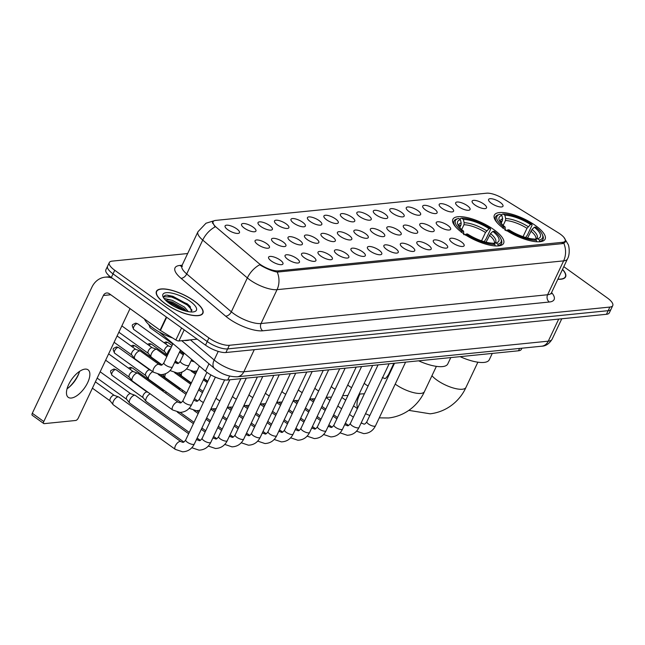 <?xml version="1.0" encoding="UTF-8"?>
<svg xmlns="http://www.w3.org/2000/svg" width="645" height="645" viewBox="0 0 645 645"><rect width="100%" height="100%" fill="white"/><g stroke="black" fill="none" stroke-linecap="round" stroke-linejoin="round"><path stroke-width="0.97" d="M493.997 229.725A28.074 9.328 25.3 0 0 452.854 219.308A28.074 9.328 25.3 0 0 462.481 232.893A28.074 9.328 25.3 0 0 503.624 243.31A28.074 9.328 25.3 0 0 493.997 229.725M535.495 225.556A28.074 9.328 25.3 0 0 494.36 215.14A28.074 9.328 25.3 0 0 503.987 228.725A28.074 9.328 25.3 0 0 545.122 239.142A28.074 9.328 25.3 0 0 535.495 225.556M474.865 204.933A7.95 2.636 -154.7 0 1 472.067 201.675A7.95 2.636 -154.7 0 1 475.937 200.547A7.95 2.636 -154.7 0 1 483.782 204.038A7.95 2.636 -154.7 0 1 486.104 208.311A7.95 2.636 -154.7 0 1 474.865 204.933M458.393 206.594A7.95 2.636 -154.7 0 1 455.596 203.328A7.95 2.636 -154.7 0 1 459.474 202.199A7.95 2.636 -154.7 0 1 467.311 205.691A7.95 2.636 -154.7 0 1 469.641 209.964A7.95 2.636 -154.7 0 1 458.393 206.594M441.93 208.246A7.95 2.636 -154.7 0 1 439.124 204.981A7.95 2.636 -154.7 0 1 443.002 203.852A7.95 2.636 -154.7 0 1 450.847 207.351A7.95 2.636 -154.7 0 1 453.169 211.616A7.95 2.636 -154.7 0 1 441.93 208.246M425.458 209.899A7.95 2.636 -154.7 0 1 422.652 206.634A7.95 2.636 -154.7 0 1 426.53 205.505A7.95 2.636 -154.7 0 1 434.375 209.004A7.95 2.636 -154.7 0 1 436.697 213.277A7.95 2.636 -154.7 0 1 425.458 209.899M408.986 211.552A7.95 2.636 -154.7 0 1 406.189 208.287A7.95 2.636 -154.7 0 1 410.059 207.166A7.95 2.636 -154.7 0 1 417.904 210.657A7.95 2.636 -154.7 0 1 420.226 214.93A7.95 2.636 -154.7 0 1 408.986 211.552M392.515 213.205A7.95 2.636 -154.7 0 1 389.717 209.947A7.95 2.636 -154.7 0 1 393.595 208.819A7.95 2.636 -154.7 0 1 401.432 212.31A7.95 2.636 -154.7 0 1 403.762 216.583A7.95 2.636 -154.7 0 1 392.515 213.205M376.051 214.858A7.95 2.636 -154.7 0 1 373.245 211.6A7.95 2.636 -154.7 0 1 377.123 210.472A7.95 2.636 -154.7 0 1 384.968 213.963A7.95 2.636 -154.7 0 1 387.29 218.236A7.95 2.636 -154.7 0 1 376.051 214.858M359.579 216.518A7.95 2.636 -154.7 0 1 356.774 213.253A7.95 2.636 -154.7 0 1 360.652 212.124A7.95 2.636 -154.7 0 1 368.497 215.615A7.95 2.636 -154.7 0 1 370.819 219.889A7.95 2.636 -154.7 0 1 359.579 216.518M343.108 218.171A7.95 2.636 -154.7 0 1 340.31 214.906A7.95 2.636 -154.7 0 1 344.188 213.777A7.95 2.636 -154.7 0 1 352.025 217.276A7.95 2.636 -154.7 0 1 354.347 221.541A7.95 2.636 -154.7 0 1 343.108 218.171M326.636 219.824A7.95 2.636 -154.7 0 1 323.838 216.559A7.95 2.636 -154.7 0 1 327.716 215.438A7.95 2.636 -154.7 0 1 335.553 218.929A7.95 2.636 -154.7 0 1 337.883 223.202A7.95 2.636 -154.7 0 1 326.636 219.824M310.172 221.477A7.95 2.636 -154.7 0 1 307.367 218.212A7.95 2.636 -154.7 0 1 311.245 217.091A7.95 2.636 -154.7 0 1 319.09 220.582A7.95 2.636 -154.7 0 1 321.412 224.855A7.95 2.636 -154.7 0 1 310.172 221.477M293.701 223.13A7.95 2.636 -154.7 0 1 290.895 219.872A7.95 2.636 -154.7 0 1 294.773 218.744A7.95 2.636 -154.7 0 1 302.618 222.235A7.95 2.636 -154.7 0 1 304.94 226.508A7.95 2.636 -154.7 0 1 293.701 223.13M277.229 224.783A7.95 2.636 -154.7 0 1 274.431 221.525A7.95 2.636 -154.7 0 1 278.309 220.397A7.95 2.636 -154.7 0 1 286.146 223.888A7.95 2.636 -154.7 0 1 288.468 228.161A7.95 2.636 -154.7 0 1 277.229 224.783M260.757 226.443A7.95 2.636 -154.7 0 1 257.96 223.178A7.95 2.636 -154.7 0 1 261.838 222.049A7.95 2.636 -154.7 0 1 269.675 225.548A7.95 2.636 -154.7 0 1 272.005 229.814A7.95 2.636 -154.7 0 1 260.757 226.443M244.294 228.096A7.95 2.636 -154.7 0 1 241.488 224.831A7.95 2.636 -154.7 0 1 245.366 223.702A7.95 2.636 -154.7 0 1 253.211 227.201A7.95 2.636 -154.7 0 1 255.533 231.474A7.95 2.636 -154.7 0 1 244.294 228.096M227.822 229.749A7.95 2.636 -154.7 0 1 225.016 226.484A7.95 2.636 -154.7 0 1 228.894 225.363A7.95 2.636 -154.7 0 1 236.739 228.854A7.95 2.636 -154.7 0 1 239.061 233.127A7.95 2.636 -154.7 0 1 227.822 229.749M491.337 203.28A7.95 2.636 -154.7 0 1 488.531 200.015A7.95 2.636 -154.7 0 1 492.409 198.894A7.95 2.636 -154.7 0 1 500.254 202.385A7.95 2.636 -154.7 0 1 502.576 206.658A7.95 2.636 -154.7 0 1 491.337 203.28M438.971 226.347A7.95 2.636 -154.7 0 1 436.173 223.089A7.95 2.636 -154.7 0 1 440.051 221.961A7.95 2.636 -154.7 0 1 447.888 225.452A7.95 2.636 -154.7 0 1 450.218 229.725A7.95 2.636 -154.7 0 1 438.971 226.347M422.499 228.008A7.95 2.636 -154.7 0 1 419.701 224.742A7.95 2.636 -154.7 0 1 423.58 223.613A7.95 2.636 -154.7 0 1 431.424 227.105A7.95 2.636 -154.7 0 1 433.746 231.378A7.95 2.636 -154.7 0 1 422.499 228.008M406.036 229.66A7.95 2.636 -154.7 0 1 403.23 226.395A7.95 2.636 -154.7 0 1 407.108 225.266A7.95 2.636 -154.7 0 1 414.953 228.765A7.95 2.636 -154.7 0 1 417.275 233.03A7.95 2.636 -154.7 0 1 406.036 229.66M389.564 231.313A7.95 2.636 -154.7 0 1 386.766 228.048A7.95 2.636 -154.7 0 1 390.636 226.919A7.95 2.636 -154.7 0 1 398.481 230.418A7.95 2.636 -154.7 0 1 400.803 234.691A7.95 2.636 -154.7 0 1 389.564 231.313M373.092 232.966A7.95 2.636 -154.7 0 1 370.294 229.701A7.95 2.636 -154.7 0 1 374.173 228.58A7.95 2.636 -154.7 0 1 382.009 232.071A7.95 2.636 -154.7 0 1 384.339 236.344A7.95 2.636 -154.7 0 1 373.092 232.966M356.62 234.619A7.95 2.636 -154.7 0 1 353.823 231.361A7.95 2.636 -154.7 0 1 357.701 230.233A7.95 2.636 -154.7 0 1 365.546 233.724A7.95 2.636 -154.7 0 1 367.868 237.997A7.95 2.636 -154.7 0 1 356.62 234.619M340.157 236.272A7.95 2.636 -154.7 0 1 337.351 233.014A7.95 2.636 -154.7 0 1 341.229 231.886A7.95 2.636 -154.7 0 1 349.074 235.377A7.95 2.636 -154.7 0 1 351.396 239.65A7.95 2.636 -154.7 0 1 340.157 236.272M323.685 237.932A7.95 2.636 -154.7 0 1 320.887 234.667A7.95 2.636 -154.7 0 1 324.757 233.538A7.95 2.636 -154.7 0 1 332.602 237.029A7.95 2.636 -154.7 0 1 334.924 241.303A7.95 2.636 -154.7 0 1 323.685 237.932M307.214 239.585A7.95 2.636 -154.7 0 1 304.416 236.32A7.95 2.636 -154.7 0 1 308.294 235.191A7.95 2.636 -154.7 0 1 316.131 238.69A7.95 2.636 -154.7 0 1 318.461 242.955A7.95 2.636 -154.7 0 1 307.214 239.585M290.742 241.238A7.95 2.636 -154.7 0 1 287.944 237.973A7.95 2.636 -154.7 0 1 291.822 236.852A7.95 2.636 -154.7 0 1 299.667 240.343A7.95 2.636 -154.7 0 1 301.989 244.616A7.95 2.636 -154.7 0 1 290.742 241.238M274.278 242.891A7.95 2.636 -154.7 0 1 271.472 239.626A7.95 2.636 -154.7 0 1 275.351 238.505A7.95 2.636 -154.7 0 1 283.195 241.996A7.95 2.636 -154.7 0 1 285.517 246.269A7.95 2.636 -154.7 0 1 274.278 242.891M257.806 244.544A7.95 2.636 -154.7 0 1 255.009 241.286A7.95 2.636 -154.7 0 1 258.879 240.158A7.95 2.636 -154.7 0 1 266.724 243.649A7.95 2.636 -154.7 0 1 269.046 247.922A7.95 2.636 -154.7 0 1 257.806 244.544M452.492 242.802A7.95 2.636 -154.7 0 1 449.686 239.537A7.95 2.636 -154.7 0 1 453.564 238.408A7.95 2.636 -154.7 0 1 461.409 241.907A7.95 2.636 -154.7 0 1 463.731 246.172A7.95 2.636 -154.7 0 1 452.492 242.802M436.02 244.455A7.95 2.636 -154.7 0 1 433.214 241.19A7.95 2.636 -154.7 0 1 437.092 240.069A7.95 2.636 -154.7 0 1 444.937 243.56A7.95 2.636 -154.7 0 1 447.259 247.833A7.95 2.636 -154.7 0 1 436.02 244.455M419.548 246.108A7.95 2.636 -154.7 0 1 416.751 242.843A7.95 2.636 -154.7 0 1 420.629 241.722A7.95 2.636 -154.7 0 1 428.465 245.213A7.95 2.636 -154.7 0 1 430.796 249.486A7.95 2.636 -154.7 0 1 419.548 246.108M403.077 247.761A7.95 2.636 -154.7 0 1 400.279 244.503A7.95 2.636 -154.7 0 1 404.157 243.375A7.95 2.636 -154.7 0 1 412.002 246.866A7.95 2.636 -154.7 0 1 414.324 251.139A7.95 2.636 -154.7 0 1 403.077 247.761M386.613 249.422A7.95 2.636 -154.7 0 1 383.807 246.156A7.95 2.636 -154.7 0 1 387.685 245.027A7.95 2.636 -154.7 0 1 395.53 248.519A7.95 2.636 -154.7 0 1 397.852 252.792A7.95 2.636 -154.7 0 1 386.613 249.422M370.141 251.074A7.95 2.636 -154.7 0 1 367.336 247.809A7.95 2.636 -154.7 0 1 371.214 246.68A7.95 2.636 -154.7 0 1 379.058 250.179A7.95 2.636 -154.7 0 1 381.38 254.444A7.95 2.636 -154.7 0 1 370.141 251.074M353.67 252.727A7.95 2.636 -154.7 0 1 350.872 249.462A7.95 2.636 -154.7 0 1 354.75 248.333A7.95 2.636 -154.7 0 1 362.587 251.832A7.95 2.636 -154.7 0 1 364.917 256.105A7.95 2.636 -154.7 0 1 353.67 252.727M337.198 254.38A7.95 2.636 -154.7 0 1 334.4 251.115A7.95 2.636 -154.7 0 1 338.278 249.994A7.95 2.636 -154.7 0 1 346.123 253.485A7.95 2.636 -154.7 0 1 348.445 257.758A7.95 2.636 -154.7 0 1 337.198 254.38M320.734 256.033A7.95 2.636 -154.7 0 1 317.929 252.775A7.95 2.636 -154.7 0 1 321.807 251.647A7.95 2.636 -154.7 0 1 329.651 255.138A7.95 2.636 -154.7 0 1 331.973 259.411A7.95 2.636 -154.7 0 1 320.734 256.033M304.263 257.686A7.95 2.636 -154.7 0 1 301.457 254.428A7.95 2.636 -154.7 0 1 305.335 253.3A7.95 2.636 -154.7 0 1 313.18 256.791A7.95 2.636 -154.7 0 1 315.502 261.064A7.95 2.636 -154.7 0 1 304.263 257.686M287.791 259.346A7.95 2.636 -154.7 0 1 284.993 256.081A7.95 2.636 -154.7 0 1 288.871 254.952A7.95 2.636 -154.7 0 1 296.708 258.443A7.95 2.636 -154.7 0 1 299.038 262.717A7.95 2.636 -154.7 0 1 287.791 259.346M271.319 260.999A7.95 2.636 -154.7 0 1 268.522 257.734A7.95 2.636 -154.7 0 1 272.4 256.605A7.95 2.636 -154.7 0 1 280.244 260.104A7.95 2.636 -154.7 0 1 282.566 264.369A7.95 2.636 -154.7 0 1 271.319 260.999M558.32 232.805A14.303 4.749 -154.7 0 1 560.231 234.079A14.303 4.749 -154.7 0 1 565.141 240.996A14.303 4.749 -154.7 0 1 562.545 242.31L278.342 270.86A14.303 4.749 -154.7 0 1 258.298 262.934L216.325 227.33A14.303 4.749 -154.7 0 1 213.092 221.719A14.303 4.749 -154.7 0 1 215.688 220.405L486.58 193.194A14.303 4.749 -154.7 0 1 503.027 198.539L558.32 232.805M521.894 348.203L521.362 349.332A15.891 5.281 -154.7 0 1 518.483 350.791L227.75 379.994A15.891 5.281 -154.7 0 1 205.481 371.189L160.202 332.788A15.891 5.281 -154.7 0 1 159.404 332.078M194.089 300.86A25.695 8.53 25.3 0 0 156.445 291.33A25.695 8.53 25.3 0 0 165.257 303.755A25.695 8.53 25.3 0 0 202.901 313.285A25.695 8.53 25.3 0 0 194.089 300.86M565.504 241.851L562.706 243.6L277.237 272.093C272.512 271.166 267.207 269.054 261.346 265.748L259.717 264.756A18.544 10.981 130.3 0 0 247.358 277.922L202.732 240.077A21.188 7.039 -154.7 0 1 197.951 231.757L181.93 265.635A21.188 7.039 25.3 0 0 186.719 273.956L231.337 311.801A21.188 7.039 25.3 0 0 233.821 313.728A21.188 7.039 25.3 0 0 261.031 323.54L547.613 294.749A21.188 7.039 25.3 0 0 551.451 292.806L551.249 293.87L551.048 293.402M187.655 253.533L112.166 261.12A15.891 5.281 25.3 0 0 109.287 262.579L105.869 269.803A15.891 5.281 25.3 0 0 111.319 277.495L205.521 345.164L207.23 341.544A15.891 5.281 25.3 0 0 227.637 348.905L608.162 310.68A15.891 5.281 25.3 0 0 611.041 309.221A15.891 5.281 25.3 0 1 608.162 310.68L227.637 348.905A15.891 5.281 25.3 0 1 207.23 341.544L113.028 273.875L207.23 341.544L208.94 337.932A15.891 5.281 25.3 0 0 229.346 345.285L609.872 307.068A15.891 5.281 25.3 0 0 612.75 305.609A15.891 5.281 25.3 0 0 607.3 297.917L563.803 266.675M107.578 266.192A15.891 5.281 25.3 0 0 113.028 273.875A15.891 5.281 25.3 0 1 107.578 266.192M551.572 292.548A26.485 8.796 -154.7 0 1 549.306 302.021L262.725 330.804A26.485 8.796 -154.7 0 1 228.709 318.541A26.485 8.796 -154.7 0 1 225.613 316.131L180.995 278.285A5.297 3.136 -49.7 0 0 186.719 273.956L202.732 240.077A18.544 10.981 130.3 0 1 215.043 226.935L212.423 221.832L213.705 220.985M557.861 279.253A25.695 8.53 25.3 0 0 565.592 276.858A25.695 8.53 25.3 0 0 562.529 269.36M109.287 262.579A15.891 5.281 25.3 0 0 114.737 270.263L208.94 337.932M205.521 345.164A15.891 5.281 25.3 0 0 225.927 352.517L606.453 314.292A15.891 5.281 25.3 0 0 609.332 312.833L612.75 305.609M557.917 279.124A25.429 8.45 25.3 0 0 565.351 276.745A25.429 8.45 25.3 0 0 562.472 269.489M165.402 303.739A25.429 8.45 25.3 0 0 202.659 313.172A25.429 8.45 25.3 0 0 193.943 300.876A25.429 8.45 25.3 0 0 156.687 291.443A25.429 8.45 25.3 0 0 165.402 303.739M144.416 318.936A26.485 8.796 25.3 0 0 153.276 328.192A26.485 8.796 25.3 0 0 172.658 337.996M183.986 340.479A26.485 8.796 25.3 0 0 189.84 339.891M163.951 298.385L172.32 300.344A13.247 4.402 25.3 0 0 165.967 300.643M172.32 300.344L184.494 307.084L188.34 311.648M166.378 301.03L172.263 301.981L183.817 308.52L186.534 311.277M191.597 311.986L190.025 306.399L187.332 303.851L167.144 295.128L165.338 295.249L163.741 296.507L163.596 297.861M190.082 301.263A18.544 6.16 25.3 0 0 170.699 292.911A18.544 6.16 25.3 0 0 163.056 296.853A18.544 6.16 25.3 0 0 169.272 303.352A18.544 6.16 25.3 0 0 194.435 311.68A18.544 6.16 25.3 0 0 190.082 301.263M163.645 296.74L172.529 297.014L187.389 305.085L192.081 310.221M167.684 302.15L169.82 302.747L184.615 310.769M167.055 295.12L172.868 296.297L187.727 304.367L190.388 306.827M166.45 301.094L170.159 302.029L186.316 311.229M501.286 223.412L502.681 218.849L501.899 215.543A22.777 7.563 25.3 0 0 499.327 220.437A22.777 7.563 25.3 0 0 505.132 227.04L503.753 227.177L502.729 228.145M501.471 215.236L501.899 214.325L503.1 213.971A25.211 8.377 25.3 0 1 531.899 224.355L530.521 224.492A22.777 7.563 25.3 0 0 504.874 215.245L505.656 218.55L505.462 220.55L503.189 225.371M523.055 236.667L526.997 228.314L530.521 224.492M460.111 356.653A29.138 9.675 25.3 0 0 489.281 359.749L492.272 353.428M531.899 224.355L532.069 225.194L527.497 234.861L525.659 237.497M501.899 215.543L500.125 214.269A25.211 8.377 25.3 0 0 499.665 214.39L498.392 214.761A26.276 8.724 25.3 0 0 495.562 216.817A26.276 8.724 25.3 0 0 497.569 223.194M506.559 230.894L507.583 229.926A25.211 8.377 25.3 0 0 536.382 240.311L536.721 241.77M499.665 214.39A25.211 8.377 25.3 0 0 503.753 227.177M507.583 229.926L508.961 229.789A22.777 7.563 25.3 0 0 534.608 239.037L536.382 240.311M504.874 215.245L503.1 213.971M505.132 227.04L505.204 230.507M542.34 234.562A25.211 8.377 25.3 0 1 539.349 240.013L539.696 241.472A26.276 8.724 25.3 0 0 543.066 239.271A26.276 8.724 25.3 0 0 542.856 235.772L542.34 234.562A25.211 8.377 25.3 0 0 535.729 227.105L534.35 227.242L532.02 229.427L527.546 238.013M539.349 240.013L537.583 238.739A22.777 7.563 25.3 0 0 537.874 238.658A22.777 7.563 25.3 0 0 534.35 227.242M534.858 239.529L537.583 238.739M459.78 227.58L460.99 225.024L461.183 223.017L460.401 219.711A22.777 7.563 25.3 0 0 457.829 224.605A22.777 7.563 25.3 0 0 463.626 231.208L462.247 231.345L461.223 232.313M459.966 219.405L460.401 218.494L461.594 218.139A25.211 8.377 25.3 0 1 490.394 228.524L489.023 228.661A22.777 7.563 25.3 0 0 463.368 219.413L464.15 222.719L463.965 224.726L461.683 229.539M481.557 240.835L485.5 232.482L489.023 228.661M418.613 360.821A29.138 9.675 25.3 0 0 447.783 363.917L450.774 357.596M490.394 228.524L490.571 229.362L485.999 239.029L484.153 241.665M460.401 219.711L458.627 218.437A25.211 8.377 25.3 0 0 458.16 218.558L456.894 218.929A26.276 8.724 25.3 0 0 454.056 220.985A26.276 8.724 25.3 0 0 456.063 227.363M465.053 235.062L466.077 234.095A25.211 8.377 25.3 0 0 494.876 244.479L495.223 245.939M458.16 218.558A25.211 8.377 25.3 0 0 462.247 231.345M466.077 234.095L467.456 233.958A22.777 7.563 25.3 0 0 493.111 243.205L494.876 244.479M463.368 219.413L461.594 218.139M463.626 231.208L463.699 234.675M500.834 238.731A25.211 8.377 25.3 0 1 497.851 244.181L498.198 245.64A26.276 8.724 25.3 0 0 501.568 243.439A26.276 8.724 25.3 0 0 501.359 239.948L500.834 238.731A25.211 8.377 25.3 0 0 494.223 231.273L492.853 231.41L490.522 233.595L486.048 242.181M497.851 244.181L496.078 242.907A22.777 7.563 25.3 0 0 496.376 242.826A22.777 7.563 25.3 0 0 492.853 231.41M493.361 243.697L496.078 242.907M198.958 389.185A4.765 2.177 -54.3 0 1 199.571 388.854M181.817 391.33A4.765 2.177 -54.3 0 1 183.099 390.507M178.592 389.016A3.443 1.572 -54.3 0 1 179.536 388.661A3.443 1.572 -54.3 0 1 179.979 388.701A3.443 1.572 -54.3 0 1 180.157 388.798M165.346 392.982A4.765 2.177 -54.3 0 1 166.628 392.16M162.121 390.668A3.443 1.572 -54.3 0 1 163.064 390.314A3.443 1.572 -54.3 0 1 163.508 390.362A3.443 1.572 -54.3 0 1 163.685 390.451M189.267 432.416L146.262 401.529A4.765 2.177 -54.3 0 1 146.052 401.335A4.765 2.177 -54.3 0 1 146.367 397.925A4.765 2.177 -54.3 0 1 150.156 393.813M143.198 397.699A3.443 1.572 -54.3 0 1 143.053 397.562A3.443 1.572 -54.3 0 1 143.279 395.095A3.443 1.572 -54.3 0 1 146.6 391.967A3.443 1.572 -54.3 0 1 147.036 392.015A3.443 1.572 -54.3 0 1 147.221 392.104M183.833 442.002L129.79 403.181A4.765 2.177 -54.3 0 1 129.589 402.988A4.765 2.177 -54.3 0 1 129.895 399.578A4.765 2.177 -54.3 0 1 134.491 395.24A4.765 2.177 -54.3 0 1 135.103 395.304A4.765 2.177 -54.3 0 1 135.353 395.433L188.646 433.722M126.734 399.352A3.443 1.572 -54.3 0 1 126.581 399.215A3.443 1.572 -54.3 0 1 126.807 396.756A3.443 1.572 -54.3 0 1 130.129 393.619A3.443 1.572 -54.3 0 1 130.572 393.668A3.443 1.572 -54.3 0 1 130.75 393.764M194.339 444.002C191.839 448.985 187.921 451.581 182.567 451.806L175.319 449.372L113.318 404.834A4.765 2.177 -54.3 0 1 113.117 404.641A4.765 2.177 -54.3 0 1 113.423 401.23A4.765 2.177 -54.3 0 1 118.019 396.901A4.765 2.177 -54.3 0 1 118.632 396.957A4.765 2.177 -54.3 0 1 118.882 397.094L180.882 441.623L182.672 442.276C183.382 442.615 184.397 441.833 185.72 439.93A4.765 1.58 -154.7 0 0 187.348 442.236A4.765 1.58 -154.7 0 0 193.298 444.453A4.765 1.58 -154.7 0 0 194.339 444.002L224.637 379.897M110.263 401.013A3.443 1.572 -54.3 0 1 110.118 400.868A3.443 1.572 -54.3 0 1 110.335 398.408A3.443 1.572 -54.3 0 1 113.657 395.272A3.443 1.572 -54.3 0 1 114.101 395.32A3.443 1.572 -54.3 0 1 114.278 395.417M191.355 382.953L181.809 376.1A4.765 2.177 -54.3 0 1 181.608 375.906A4.765 2.177 -54.3 0 1 181.914 372.496A4.765 2.177 -54.3 0 1 182.164 372.012M186.599 393.023L165.338 377.752A4.765 2.177 -54.3 0 1 165.136 377.559A4.765 2.177 -54.3 0 1 165.442 374.148A4.765 2.177 -54.3 0 1 165.692 373.665M181.164 402.601L148.874 379.405A4.765 2.177 -54.3 0 1 148.664 379.212A4.765 2.177 -54.3 0 1 148.979 375.801A4.765 2.177 -54.3 0 1 152.768 371.697M145.81 375.584A3.443 1.572 -54.3 0 1 145.665 375.438A3.443 1.572 -54.3 0 1 145.891 372.979A3.443 1.572 -54.3 0 1 149.213 369.843A3.443 1.572 -54.3 0 1 149.648 369.891A3.443 1.572 -54.3 0 1 149.834 369.988M132.507 377.454A4.765 2.177 -54.3 0 1 137.103 373.124A4.765 2.177 -54.3 0 1 137.716 373.189A4.765 2.177 -54.3 0 1 137.966 373.318L178.214 402.222A4.765 2.177 -54.3 0 0 177.512 402.02A4.765 2.177 -54.3 0 0 177.351 402.029A4.765 2.177 -54.3 0 0 173.166 405.592A4.765 2.177 -54.3 0 0 172.65 409.97L132.402 381.058A4.765 2.177 -54.3 0 1 132.201 380.864A4.765 2.177 -54.3 0 1 132.507 377.454M129.347 377.236A3.443 1.572 -54.3 0 1 129.202 377.091A3.443 1.572 -54.3 0 1 129.419 374.632A3.443 1.572 -54.3 0 1 132.741 371.504A3.443 1.572 -54.3 0 1 133.184 371.544A3.443 1.572 -54.3 0 1 133.362 371.641M68.725 387.548A21.188 9.659 125.7 0 0 78.916 373.358M79.561 371.375A16.955 7.724 -54.3 0 1 78.577 374.237A16.955 7.724 -54.3 0 1 69.45 386.944A16.955 7.724 -54.3 0 1 67.048 388.798M71.329 398.03A16.955 7.724 125.7 0 0 86.204 385.379A16.955 7.724 125.7 0 0 88.051 369.803A16.955 7.724 125.7 0 0 84.995 369.117A16.955 7.724 125.7 0 0 70.128 381.767A16.955 7.724 125.7 0 0 68.273 397.344A16.955 7.724 125.7 0 0 71.329 398.03M184.196 329.845L178.931 340.987L197.16 339.157M112.512 278.35A21.188 17.496 -95.7 0 0 105.087 277.173A21.188 17.496 -95.7 0 0 91.88 287.251L32.306 413.284L43.796 421.532L103.369 295.499A5.297 4.378 84.3 0 1 106.675 292.983A5.297 4.378 84.3 0 1 109.336 293.733L160.097 330.2L166.337 317.009M43.796 421.532A2.653 1.209 125.7 0 0 43.739 423.539L32.25 415.283A2.653 1.209 -54.3 0 1 32.306 413.284M43.739 423.539A2.653 1.209 125.7 0 0 44.215 423.644L75.731 420.476A2.653 1.209 125.7 0 0 78.279 418.073L130.032 308.6M178.931 340.987A2.653 0.879 -154.7 0 1 175.883 339.996L160.452 330.433A2.653 0.879 -154.7 0 1 160.097 330.2M183.978 353.508A4.765 2.177 -54.3 0 1 183.801 352.807M167.515 355.161A4.765 2.177 -54.3 0 1 167.942 351.944A4.765 2.177 -54.3 0 1 170.659 348.494M164.781 351.719A3.443 1.572 -54.3 0 1 164.636 351.581A3.443 1.572 -54.3 0 1 164.854 349.122A3.443 1.572 -54.3 0 1 168.176 345.986A3.443 1.572 -54.3 0 1 168.619 346.034A3.443 1.572 -54.3 0 1 168.797 346.131M162.032 364.86L151.365 357.201A4.765 2.177 -54.3 0 1 151.164 357.007A4.765 2.177 -54.3 0 1 151.478 353.597A4.765 2.177 -54.3 0 1 156.074 349.267A4.765 2.177 -54.3 0 1 156.679 349.324A4.765 2.177 -54.3 0 1 156.928 349.461L166.845 356.58M148.31 353.379A3.443 1.572 -54.3 0 1 148.165 353.234A3.443 1.572 -54.3 0 1 148.39 350.775A3.443 1.572 -54.3 0 1 151.712 347.647A3.443 1.572 -54.3 0 1 152.147 347.687A3.443 1.572 -54.3 0 1 152.333 347.784M135.007 355.25A4.765 2.177 -54.3 0 1 139.602 350.92A4.765 2.177 -54.3 0 1 140.215 350.985A4.765 2.177 -54.3 0 1 140.465 351.114L159.073 364.481A4.765 2.177 -54.3 0 0 158.38 364.28A4.765 2.177 -54.3 0 0 158.21 364.288A4.765 2.177 -54.3 0 0 154.026 367.844A4.765 2.177 -54.3 0 0 153.51 372.221L134.902 358.854A4.765 2.177 -54.3 0 1 134.692 358.66A4.765 2.177 -54.3 0 1 135.007 355.25M131.846 355.032A3.443 1.572 -54.3 0 1 131.693 354.887A3.443 1.572 -54.3 0 1 131.919 352.428A3.443 1.572 -54.3 0 1 135.24 349.3A3.443 1.572 -54.3 0 1 135.684 349.34A3.443 1.572 -54.3 0 1 135.861 349.437M278.342 270.86L277.729 272.15M562.545 242.31L561.9 243.681M519.596 348.429L518.483 350.791M208.98 363.788L205.481 371.189M229.596 376.083L227.75 379.994M262.725 330.804A5.297 4.378 84.3 0 1 261.031 323.54L277.044 289.661A21.188 7.039 -154.7 0 1 249.833 279.849A21.188 7.039 -154.7 0 1 247.358 277.922L231.337 311.801A5.297 3.136 -49.7 0 1 225.613 316.131M277.237 272.093A18.544 15.311 84.3 0 1 277.044 289.661L563.625 260.87A18.544 15.311 -95.7 0 0 563.827 243.31M213.334 220.985L213.834 220.937A18.544 15.311 -95.7 0 0 213.334 220.985L206.005 223.234L197.951 231.757M564.238 237.908L568.156 244.447C568.906 245.342 570.398 253.936 567.463 258.927A21.188 7.039 -154.7 0 1 563.625 260.87L547.613 294.749A5.297 4.378 84.3 0 0 549.306 302.021M180.995 278.285A26.485 8.796 -154.7 0 1 179.81 265.45L182.132 265.216M229.346 345.285L225.927 352.517M609.872 307.068L606.453 314.292M114.737 270.263L111.319 277.495M181.567 266.183A5.297 4.378 84.3 0 1 179.81 265.45M190.372 339.834L214.164 360.015A21.188 7.039 25.3 0 0 216.639 361.942A21.188 7.039 25.3 0 0 243.85 371.754L548.266 341.173A21.188 7.039 25.3 0 0 552.112 339.23C549.209 343.817 545.726 346.147 541.671 346.212L237.247 376.793A10.594 8.748 84.3 0 0 243.85 371.754L254.283 349.671M558.707 319.09L548.266 341.173A10.594 8.748 84.3 0 1 541.671 346.212M218.236 351.388L214.164 360.015A10.594 6.273 130.3 0 0 214.495 368.456L181.769 340.705M477.872 362.192L465.956 387.411A19.866 6.595 -154.7 0 1 462.352 389.241A19.866 6.595 -154.7 0 1 436.842 380.042A19.866 6.595 -154.7 0 1 431.948 375.729M502.487 220.856A19.6 6.506 25.3 0 0 500.375 222.259M526.997 228.314A19.6 6.506 25.3 0 0 505.462 220.55M502.681 218.849A20.374 6.764 25.3 0 0 500.149 221.928M528.191 226.677A20.374 6.764 25.3 0 0 505.656 218.55M535.173 239.44A20.374 6.764 25.3 0 0 532.02 229.427M534.995 239.497L535.753 239.134A19.6 6.506 25.3 0 0 530.827 231.071M436.375 366.36L424.45 391.579A19.866 6.595 -154.7 0 1 420.854 393.41A19.866 6.595 -154.7 0 1 395.345 384.21A19.866 6.595 -154.7 0 1 395.208 384.114M357.669 408.043A19.866 9.054 -54.3 0 1 359.878 394.143M460.99 225.024A19.6 6.506 25.3 0 0 458.877 226.427M485.5 232.482A19.6 6.506 25.3 0 0 463.965 224.726M461.183 223.017A20.374 6.764 25.3 0 0 458.643 226.097M486.693 230.845A20.374 6.764 25.3 0 0 464.15 222.719M493.667 243.608A20.374 6.764 25.3 0 0 490.522 233.595M493.49 243.665L494.231 243.334A19.6 6.506 25.3 0 0 489.329 235.24M388.379 376.261A19.866 6.595 -154.7 0 1 388.532 374.6C386.307 377.833 385.033 379.115 384.71 378.446L382.292 377.559M405.6 362.127L375.503 425.805A4.765 1.58 -154.7 0 1 374.463 426.256A4.765 1.58 -154.7 0 1 368.521 424.039A4.765 1.58 -154.7 0 1 366.884 421.733C365.562 423.636 364.554 424.418 363.844 424.079L361.216 422.838M361.023 423.257A4.765 2.177 -54.3 0 1 361.184 423.233A4.765 2.177 -54.3 0 1 361.353 423.225A4.765 2.177 -54.3 0 1 362.047 423.426M389.128 363.788L359.031 427.458A4.765 1.58 -154.7 0 1 357.999 427.909A4.765 1.58 -154.7 0 1 352.049 425.692A4.765 1.58 -154.7 0 1 350.412 423.386C349.098 425.289 348.082 426.071 347.373 425.732L344.753 424.491M344.551 424.91A4.765 2.177 -54.3 0 1 344.712 424.886A4.765 2.177 -54.3 0 1 344.882 424.878A4.765 2.177 -54.3 0 1 345.575 425.079M372.665 365.441L342.568 429.11A4.765 1.58 -154.7 0 1 341.528 429.562A4.765 1.58 -154.7 0 1 335.577 427.345A4.765 1.58 -154.7 0 1 333.941 425.039C332.627 426.942 331.611 427.724 330.901 427.385L328.281 426.143M328.079 426.571A4.765 2.177 -54.3 0 1 328.249 426.547A4.765 2.177 -54.3 0 1 328.41 426.53A4.765 2.177 -54.3 0 1 329.103 426.74M356.193 367.094L326.096 430.771A4.765 1.58 -154.7 0 1 325.056 431.215A4.765 1.58 -154.7 0 1 319.106 428.998A4.765 1.58 -154.7 0 1 317.477 426.692C316.155 428.594 315.139 429.376 314.429 429.038L311.809 427.796M311.608 428.224A4.765 2.177 -54.3 0 1 311.777 428.199A4.765 2.177 -54.3 0 1 311.938 428.191A4.765 2.177 -54.3 0 1 312.64 428.393M339.722 368.747L309.624 432.424A4.765 1.58 -154.7 0 1 308.584 432.876A4.765 1.58 -154.7 0 1 302.642 430.65A4.765 1.58 -154.7 0 1 301.005 428.344C299.683 430.255 298.675 431.037 297.966 430.691L295.337 429.449M295.144 429.876A4.765 2.177 -54.3 0 1 295.305 429.852A4.765 2.177 -54.3 0 1 295.475 429.844A4.765 2.177 -54.3 0 1 296.168 430.046M323.258 370.399L293.153 434.077A4.765 1.58 -154.7 0 1 292.12 434.528A4.765 1.58 -154.7 0 1 286.17 432.303A4.765 1.58 -154.7 0 1 284.534 429.997C283.219 431.908 282.204 432.69 281.494 432.344L278.874 431.11M278.672 431.529A4.765 2.177 -54.3 0 1 278.842 431.505A4.765 2.177 -54.3 0 1 279.003 431.497A4.765 2.177 -54.3 0 1 279.696 431.699M306.786 372.06L276.689 435.73A4.765 1.58 -154.7 0 1 275.649 436.181A4.765 1.58 -154.7 0 1 269.699 433.964A4.765 1.58 -154.7 0 1 268.062 431.658C266.748 433.561 265.732 434.343 265.022 434.004L262.402 432.763M262.201 433.182A4.765 2.177 -54.3 0 1 262.37 433.158A4.765 2.177 -54.3 0 1 262.531 433.15A4.765 2.177 -54.3 0 1 263.225 433.351M290.315 373.713L260.217 437.383A4.765 1.58 -154.7 0 1 259.177 437.834A4.765 1.58 -154.7 0 1 253.227 435.617A4.765 1.58 -154.7 0 1 251.598 433.311C250.276 435.214 249.26 435.996 248.551 435.657L245.93 434.416M245.729 434.835A4.765 2.177 -54.3 0 1 245.898 434.811A4.765 2.177 -54.3 0 1 246.059 434.803A4.765 2.177 -54.3 0 1 246.761 435.004M131.894 367.924A3.443 1.572 -54.3 0 1 132.515 368.061L130.161 367.432A3.443 2.846 84.3 0 1 131.894 367.924A3.443 1.572 -54.3 0 0 129.895 369.15M273.843 375.366L243.745 439.035A4.765 1.58 -154.7 0 1 242.705 439.487A4.765 1.58 -154.7 0 1 236.763 437.27A4.765 1.58 -154.7 0 1 235.127 434.964C233.804 436.867 232.797 437.649 232.087 437.31L229.459 436.068M229.265 436.496A4.765 2.177 -54.3 0 1 229.427 436.472A4.765 2.177 -54.3 0 1 229.596 436.463A4.765 2.177 -54.3 0 1 230.289 436.665M115.431 369.577A3.443 1.572 -54.3 0 1 116.052 369.714L113.697 369.085A3.443 2.846 84.3 0 1 115.431 369.577A3.443 1.572 -54.3 0 0 112.407 372.149A3.443 1.572 -54.3 0 0 112.028 375.309L143.117 397.642M257.379 377.019L227.274 440.696A4.765 1.58 -154.7 0 1 226.242 441.14A4.765 1.58 -154.7 0 1 220.292 438.923A4.765 1.58 -154.7 0 1 218.655 436.617C217.341 438.519 216.325 439.301 215.615 438.963L212.995 437.721M212.794 438.149A4.765 2.177 -54.3 0 1 212.963 438.124A4.765 2.177 -54.3 0 1 213.124 438.116A4.765 2.177 -54.3 0 1 213.817 438.318M240.908 378.671L210.81 442.349A4.765 1.58 -154.7 0 1 209.77 442.801A4.765 1.58 -154.7 0 1 203.82 440.575A4.765 1.58 -154.7 0 1 202.183 438.269C200.869 440.18 199.853 440.962 199.144 440.616L196.523 439.374M196.322 439.801A4.765 2.177 -54.3 0 1 196.491 439.777A4.765 2.177 -54.3 0 1 196.652 439.769A4.765 2.177 -54.3 0 1 197.346 439.971M175.319 449.372A4.765 2.177 -54.3 0 1 175.835 444.986A4.765 2.177 -54.3 0 1 180.019 441.43A4.765 2.177 -54.3 0 1 180.181 441.422A4.765 2.177 -54.3 0 1 180.882 441.623M368.118 385.928A4.765 1.58 -154.7 0 1 365.852 384.638A4.765 1.58 -154.7 0 1 364.312 383.098M351.654 387.581A4.765 1.58 -154.7 0 1 349.38 386.291A4.765 1.58 -154.7 0 1 347.849 384.751M335.182 389.233A4.765 1.58 -154.7 0 1 332.909 387.943A4.765 1.58 -154.7 0 1 331.377 386.403M318.711 390.886A4.765 1.58 -154.7 0 1 316.437 389.596A4.765 1.58 -154.7 0 1 314.905 388.056M302.239 392.539A4.765 1.58 -154.7 0 1 299.973 391.257A4.765 1.58 -154.7 0 1 298.442 389.717M285.775 394.2A4.765 1.58 -154.7 0 1 283.502 392.91A4.765 1.58 -154.7 0 1 281.97 391.37M269.304 395.853A4.765 1.58 -154.7 0 1 267.03 394.563A4.765 1.58 -154.7 0 1 265.498 393.023M167.45 342.495A3.443 1.572 -54.3 0 1 168.071 342.632L165.717 342.003A3.443 2.846 84.3 0 1 167.45 342.495A3.443 1.572 -54.3 0 0 165.442 343.721M252.832 397.505A4.765 1.58 -154.7 0 1 250.558 396.215A4.765 1.58 -154.7 0 1 249.026 394.675M150.978 344.148A3.443 1.572 -54.3 0 1 151.599 344.285L149.245 343.656A3.443 2.846 84.3 0 1 150.978 344.148A3.443 1.572 -54.3 0 0 148.979 345.373M236.36 399.158A4.765 1.58 -154.7 0 1 234.095 397.868A4.765 1.58 -154.7 0 1 232.563 396.328M134.507 345.801A3.443 1.572 -54.3 0 1 135.127 345.938L132.781 345.309A3.443 2.846 84.3 0 1 134.507 345.801A3.443 1.572 -54.3 0 0 132.507 347.026M219.897 400.811A4.765 1.58 -154.7 0 1 217.623 399.529A4.765 1.58 -154.7 0 1 216.091 397.989M118.043 347.453A3.443 1.572 -54.3 0 1 118.664 347.599L116.31 346.97A3.443 2.846 84.3 0 1 118.043 347.453A3.443 1.572 -54.3 0 0 115.02 350.025A3.443 1.572 -54.3 0 0 114.641 353.186L145.73 375.519M203.425 402.464A4.765 1.58 -154.7 0 1 201.151 401.182A4.765 1.58 -154.7 0 1 199.515 398.876L210.859 374.882M193.653 400.4A4.765 2.177 -54.3 0 1 193.823 400.376A4.765 2.177 -54.3 0 1 193.984 400.368A4.765 2.177 -54.3 0 1 194.677 400.569L193.855 399.981M206.924 372.334L191.67 404.6A4.765 1.58 -154.7 0 1 190.63 405.052A4.765 1.58 -154.7 0 1 184.68 402.835A4.765 1.58 -154.7 0 1 183.051 400.529L199.37 366.005M103.369 295.499L110.763 294.757M166.684 317.259L160.452 330.433M175.883 339.996L181.576 327.958M172.796 343.995L150.196 327.757A3.443 1.572 -54.3 0 1 150.059 325.677M137.119 323.677A3.443 1.572 -54.3 0 1 137.74 323.822L135.394 323.193A3.443 2.846 84.3 0 1 137.119 323.677A3.443 1.572 -54.3 0 0 134.104 326.249A3.443 1.572 -54.3 0 0 133.725 329.418L164.701 351.662M190.984 361.007A4.765 2.177 -54.3 0 1 191.154 360.982A4.765 2.177 -54.3 0 1 191.315 360.974A4.765 2.177 -54.3 0 1 192.008 361.176L191.186 360.579M191.694 359.499L189.001 365.207A4.765 1.58 -154.7 0 1 187.961 365.651A4.765 1.58 -154.7 0 1 182.011 363.433A4.765 1.58 -154.7 0 1 180.382 361.127L184.164 353.113M174.513 362.659A4.765 2.177 -54.3 0 1 174.682 362.635A4.765 2.177 -54.3 0 1 174.843 362.627A4.765 2.177 -54.3 0 1 175.545 362.829L174.714 362.232M180.495 350.001L172.529 366.86A4.765 1.58 -154.7 0 1 171.489 367.311A4.765 1.58 -154.7 0 1 165.547 365.086A4.765 1.58 -154.7 0 1 163.911 362.78L172.973 343.616M213.092 221.719L212.407 223.17M565.141 240.996L564.109 243.173M567.463 258.927L551.451 292.806M181.93 265.635L181.237 266.466L182.47 266.208M237.247 376.793C229.62 376.833 222.67 374.552 216.406 369.948L214.495 368.456M552.112 339.23L561.771 318.783M564.827 277.85L565.351 276.745M202.143 314.276L202.659 313.172M156.163 292.548L156.687 291.443M465.956 387.411C460.853 399.053 448.509 411.655 430.175 413.808L408.874 410.381M494.578 218.881L495.562 216.817M542.09 241.343L543.066 239.271M424.45 391.579C419.347 403.222 407.011 415.823 388.677 417.976L379.26 417.855M357.403 408.599L353.565 405.842M345.696 400.182L341.858 397.425M453.08 223.049L454.056 220.985M500.584 245.511L501.568 243.439M369.811 415.533L365.546 413.695M393.869 363.312L388.532 374.6M375.503 425.805C373.012 430.787 369.085 433.384 363.732 433.609L356.483 431.174M348.534 425.458L345.365 423.185M337.496 417.533L333.659 414.775M325.781 409.115L321.944 406.366M314.067 400.706L311.938 399.174M394.53 363.24L366.884 421.733M353.347 417.178L349.509 414.421M341.632 408.769L337.795 406.011M329.926 400.351L326.088 397.594M359.031 427.458C356.54 432.44 352.613 435.044 347.26 435.262L340.012 432.827M332.062 427.119L328.894 424.837M321.025 419.185L317.187 416.428M309.31 410.776L305.472 408.019M297.603 402.359L295.466 400.827M378.059 364.901L350.412 423.386M336.875 418.831L333.038 416.073M325.169 410.422L321.331 407.664M313.454 402.012L309.616 399.255M342.568 429.11C340.068 434.093 336.15 436.697 330.796 436.915L323.54 434.48M315.59 428.772L312.43 426.498M304.553 420.838L300.715 418.081M292.838 412.429L289 409.672M281.131 404.012L278.995 402.48M361.587 366.553L333.941 425.039M320.404 420.492L316.566 417.734M308.697 412.074L304.859 409.317M296.982 403.665L293.144 400.908M326.096 430.771C323.596 435.746 319.678 438.35 314.325 438.576L307.076 436.133M299.119 430.425L295.958 428.151M288.081 422.491L284.243 419.734M276.374 414.082L272.537 411.325M264.66 405.673L262.531 404.133M345.123 368.206L317.477 426.692M303.94 422.144L300.102 419.387M292.225 413.727L288.388 410.97M280.519 405.318L276.681 402.561M309.624 432.424C307.133 437.399 303.206 440.003 297.853 440.229L290.605 437.786M282.655 432.077L279.487 429.804M271.618 424.152L267.78 421.395M259.903 415.735L256.065 412.977M248.188 407.326L246.059 405.794M328.652 369.859L301.005 428.344M287.468 423.797L283.631 421.04M275.754 415.388L271.916 412.631M264.047 406.971L260.209 404.213M293.153 434.077C290.661 439.06 286.735 441.656 281.381 441.881L274.133 439.447M266.183 433.73L263.015 431.457M255.146 425.805L251.308 423.047M243.431 417.388L239.593 414.63M231.724 408.978L229.588 407.447M312.18 371.512L284.534 429.997M270.997 425.45L267.159 422.693M259.29 417.041L255.452 414.284M247.575 408.624L243.737 405.866M193.411 371.351L195.975 373.189M203.844 378.841L207.682 381.598M276.689 435.73C274.19 440.712 270.271 443.309 264.918 443.534L257.661 441.099M249.712 435.383L246.551 433.109M238.674 427.458L234.836 424.7M226.959 419.048L223.122 416.291M215.253 410.631L213.116 409.099M295.708 373.165L268.062 431.658M254.525 427.103L250.687 424.346M242.818 418.694L238.981 415.936M231.103 410.276L227.266 407.527M176.94 373.003L191.21 383.251M260.217 437.383C257.718 442.365 253.799 444.969 248.446 445.187L241.198 442.752M233.24 437.044L230.08 434.77M222.203 429.11L218.365 426.353M210.496 420.701L206.658 417.944M198.781 412.284L196.652 410.752M179.979 388.701L181.205 389.145M279.245 374.826L251.598 433.311M238.061 428.756L234.224 426.006M226.347 420.347L222.509 417.589M214.64 411.937L210.802 409.18M160.468 374.656L180.076 388.742M243.745 439.035C241.254 444.018 237.328 446.622 231.974 446.848L224.726 444.405M216.776 438.697L213.608 436.423M205.739 430.763L201.901 428.006M194.024 422.354L180.181 412.405M163.508 390.362L164.733 390.806M262.773 376.478L235.127 434.964M221.59 430.417L217.752 427.659M209.875 421.999L206.037 419.242M198.168 413.59L193.79 410.446M132.515 368.061L163.604 390.394M128.444 368.11L130.161 367.432M227.274 440.696C224.783 445.671 220.856 448.275 215.503 448.501L208.254 446.058M200.305 440.35L197.136 438.076M147.036 392.015L148.269 392.458M246.301 378.131L218.655 436.617M205.118 432.069L201.28 429.312M193.411 423.652L177.327 412.099M143.053 397.562L146.052 401.335M116.052 369.714L147.141 392.047M112.028 375.309C109.368 369.706 110.658 371.004 113.697 369.085M210.81 442.349C208.311 447.324 204.392 449.928 199.039 450.154L191.783 447.719M130.572 393.668L135.103 395.304M97.169 378.115L126.654 399.295M229.83 379.784L202.183 438.269M126.581 399.215L129.589 402.988M100.16 371.786L130.669 393.7M114.101 395.32L118.632 396.957M92.412 388.185L110.182 400.948M215.39 377.148L185.72 439.93M110.118 400.868L113.117 404.641M95.404 381.856L114.197 395.361M77.658 375.93L79.021 373.076M359.144 394.039L364.409 393.772M342.672 395.691L347.937 395.433M326.209 397.344L331.474 397.086M309.737 398.997L315.002 398.739M293.265 400.65L298.53 400.392M276.794 402.311L282.058 402.045M260.33 403.964L265.595 403.697M243.858 405.616L249.123 405.358M207.827 381.3L203.989 378.542M195.661 371.214L196.443 372.197M168.071 342.632L172.078 345.51M179.947 351.162L183.785 353.92M191.662 359.579L192.492 360.176M163.991 342.672L165.717 342.003M227.387 407.269L232.651 407.011M203.07 391.37L199.232 388.613M207.206 382.606L203.369 379.849M195.499 374.189L191.122 371.044M179.197 372.866L181.608 375.906M151.599 344.285L167.313 355.58M175.19 361.232L178.141 363.353M147.52 344.333L149.245 343.656M210.915 408.922L216.18 408.664M197.636 400.948L194.468 398.675M202.449 392.668L198.612 389.911M190.743 384.259L174.658 372.705M162.725 374.527L165.136 377.559M135.127 345.938L161.669 365.006M131.056 345.986L132.781 345.309M199.515 398.876C198.2 400.779 197.185 401.561 196.475 401.222L194.677 400.569M189.114 408.317L196.37 410.752L199.716 410.317M149.648 369.891L150.882 370.335M185.978 394.321L158.186 374.358M145.665 375.438L148.664 379.212M118.664 347.599L149.753 369.924M114.641 353.186C111.98 347.591 113.27 348.881 116.31 346.97M183.051 400.529C181.729 402.432 180.713 403.214 180.003 402.875L178.214 402.222M172.65 409.97L179.899 412.405C185.252 412.187 189.17 409.583 191.67 404.6M133.184 371.544L137.716 373.189M105.635 360.2L129.266 377.172M129.202 377.091L132.201 380.864M108.626 353.871L133.281 371.584M105.087 277.173L110.206 276.657M182.543 351.743L183.97 353.533M150.196 327.757L148.785 324.54M194.363 361.764L192.008 361.176M186.445 368.916L193.702 371.351L197.048 370.915M178.496 363.208L175.335 360.934M168.619 346.034L171.36 347.026M183.309 354.927L179.471 352.17M164.636 351.581L167.498 355.185M137.74 323.822L168.716 346.067M133.725 329.418C131.064 323.814 132.354 325.104 135.394 323.193M180.382 361.127C179.06 363.03 178.052 363.812 177.335 363.474L175.545 362.829M169.982 370.569L177.23 373.012C182.583 372.786 186.502 370.182 189.001 365.207M152.147 347.687L156.679 349.324M118.865 332.223L148.229 353.315M148.165 353.234L151.164 357.007M121.857 325.894L152.244 347.728M163.911 362.78C162.588 364.691 161.581 365.473 160.871 365.126L159.073 364.481M153.51 372.221L160.758 374.664C166.112 374.439 170.038 371.834 172.529 366.86M135.684 349.34L140.215 350.985M114.101 342.285L131.757 354.968M131.693 354.887L134.692 358.66M117.1 335.956L135.781 349.38"/></g></svg>

